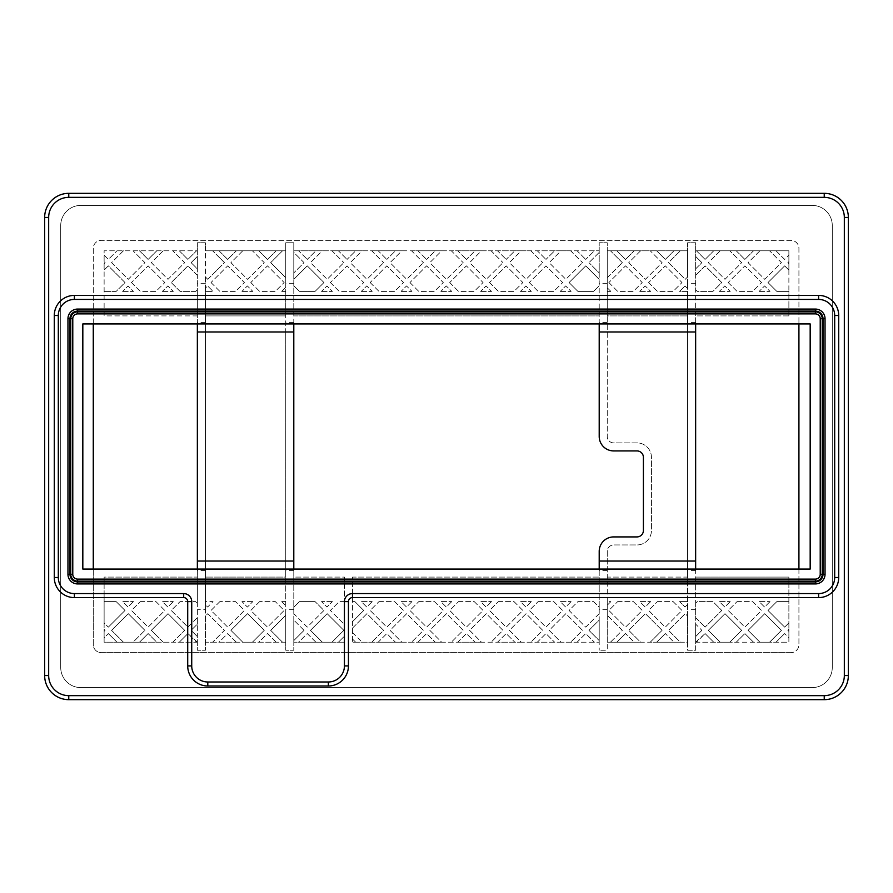 <?xml version="1.0" encoding="UTF-8"?>
<svg xmlns="http://www.w3.org/2000/svg" width="893" height="893" viewBox="0 0 893 893"><rect width="100%" height="100%" fill="white"/><g stroke="black" fill="none" stroke-linecap="round" stroke-linejoin="round"><path stroke-width="0.67" stroke-dasharray="4.46 3.35" d="M599.203 323.936L599.203 285.76L593.577 291.386L599.203 285.76L599.203 272.901L588.956 262.654L599.203 272.901L599.203 242.762L599.203 436.454A14.467 14.467 0 0 0 613.67 450.92L636.977 450.92A6.43 6.43 0 0 1 643.406 457.35L643.406 530.487A6.43 6.43 0 0 1 636.977 536.916L613.67 536.916A14.467 14.467 0 0 0 599.203 551.383L599.203 650.238L599.203 642.201L352.467 642.201L352.467 577.101L599.203 577.101L599.203 569.064L810.174 569.064L810.174 323.936L82.826 323.936L82.826 569.064L599.203 569.064M68.761 699.665L824.239 699.665A24.111 24.111 0 0 0 848.35 675.555L848.35 217.446A24.111 24.111 0 0 0 824.239 193.334L68.761 193.334A24.111 24.111 0 0 0 44.65 217.446L44.65 675.555A24.111 24.111 0 0 0 68.761 699.665M80.817 687.61A20.093 20.093 0 0 1 60.724 667.517L60.724 225.482A20.093 20.093 0 0 1 80.817 205.39L812.183 205.39A20.093 20.093 0 0 1 832.276 225.482L832.276 667.517A20.093 20.093 0 0 1 812.183 687.61L80.817 687.61A20.093 20.093 0 0 1 60.724 667.517L60.724 225.482A20.093 20.093 0 0 1 80.817 205.39L812.183 205.39A20.093 20.093 0 0 1 832.276 225.482L832.276 667.517A20.093 20.093 0 0 1 812.183 687.61L80.817 687.61M93.274 323.936L93.274 248.388A8.037 8.037 0 0 1 101.311 240.351L790.885 240.351A8.037 8.037 0 0 1 798.922 248.388L798.922 323.936M695.647 283.282L687.61 283.282L687.61 242.762L695.647 242.762L695.647 650.238L687.61 650.238L687.61 642.201L607.24 642.201L607.24 650.238L599.203 650.238L607.24 650.238L607.24 551.383A6.43 6.43 0 0 1 613.67 544.953L636.977 544.953A14.467 14.467 0 0 0 651.443 530.487L651.443 457.35A14.467 14.467 0 0 0 636.977 442.883L613.67 442.883A6.43 6.43 0 0 1 607.24 436.454A6.43 6.43 0 0 0 613.67 442.883L636.977 442.883A14.467 14.467 0 0 1 651.443 457.35L651.443 530.487A14.467 14.467 0 0 1 636.977 544.953L613.67 544.953A6.43 6.43 0 0 0 607.24 551.383L607.24 577.101L687.61 577.101L687.61 315.899L607.24 315.899L607.24 250.799L680.377 250.799L668.522 262.654L685.199 279.33L687.61 276.919L687.61 288.562L685.009 285.95L679.573 291.386L687.61 291.386L687.61 315.899L607.24 315.899L607.24 436.454L607.24 242.762L599.203 242.762L607.24 242.762L607.24 250.799L687.61 250.799L687.61 242.762L695.647 242.762L695.647 250.799L788.876 250.799L788.876 315.899L695.647 315.899L695.647 323.936M293.797 323.936L293.797 315.899L599.203 315.899L293.797 315.899L293.797 279.33L307.259 265.868L323.936 282.545L315.095 291.386L299.423 291.386L293.797 285.76L299.423 291.386L315.095 291.386L323.936 282.545L307.259 265.868L293.797 279.33L293.797 252.406L304.044 262.654L293.797 272.901L304.044 262.654L293.797 252.406L293.797 250.799L599.203 250.799L594.381 250.799L585.741 259.439L594.381 250.799L577.101 250.799L585.741 259.439L577.101 250.799L570.672 250.799L582.526 262.654L570.672 250.799L561.027 250.799L549.173 262.654L565.849 279.33L582.526 262.654L565.849 279.33L549.173 262.654L561.027 250.799L554.598 250.799L545.958 259.439L554.598 250.799L537.318 250.799L545.958 259.439L537.318 250.799L530.889 250.799L542.743 262.654L530.889 250.799L521.244 250.799L509.39 262.654L526.066 279.33L542.743 262.654L526.066 279.33L509.39 262.654L521.244 250.799L514.814 250.799L506.175 259.439L514.814 250.799L497.535 250.799L506.175 259.439L497.535 250.799L491.105 250.799L502.96 262.654L491.105 250.799L481.461 250.799L469.606 262.654L486.283 279.33L502.96 262.654L486.283 279.33L469.606 262.654L481.461 250.799L475.031 250.799L466.392 259.439L475.031 250.799L457.752 250.799L466.392 259.439L457.752 250.799L451.322 250.799L463.177 262.654L451.322 250.799L441.678 250.799L429.823 262.654L446.5 279.33L463.177 262.654L446.5 279.33L429.823 262.654L441.678 250.799L435.248 250.799L426.608 259.439L435.248 250.799L417.969 250.799L426.608 259.439L417.969 250.799L411.539 250.799L423.394 262.654L411.539 250.799L401.895 250.799L390.04 262.654L406.717 279.33L423.394 262.654L406.717 279.33L390.04 262.654L401.895 250.799L395.465 250.799L386.825 259.439L395.465 250.799L378.185 250.799L386.825 259.439L378.185 250.799L371.756 250.799L383.61 262.654L371.756 250.799L362.111 250.799L350.257 262.654L366.934 279.33L383.61 262.654L366.934 279.33L350.257 262.654L362.111 250.799L355.682 250.799L347.042 259.439L355.682 250.799L338.402 250.799L347.042 259.439L338.402 250.799L331.973 250.799L343.827 262.654L331.973 250.799L322.328 250.799L310.474 262.654L327.151 279.33L343.827 262.654L327.151 279.33L310.474 262.654L322.328 250.799L315.899 250.799L307.259 259.439L315.899 250.799L298.619 250.799L307.259 259.439L298.619 250.799L293.797 250.799L293.797 242.762L285.76 242.762L285.76 650.238L285.76 642.201L205.39 642.201L205.39 616.081L207.801 613.67L224.478 630.346L212.623 642.201L205.39 642.201L205.39 616.081L207.801 613.67L224.478 630.346L212.623 642.201L205.39 642.201L205.39 650.238L197.353 650.238L197.353 642.201L104.124 642.201L104.124 577.101L197.353 577.101L197.353 569.064M197.353 323.936L197.353 315.899L104.124 315.899L104.124 250.799L197.353 250.799L197.353 242.762L205.39 242.762L205.39 250.799L282.545 250.799L270.691 262.654L285.76 277.723L285.76 287.367L281.741 291.386L285.76 291.386L285.76 315.899L205.39 315.899L205.39 288.171L207.611 285.95L213.036 291.386L205.39 291.386L213.036 291.386L207.611 285.95L205.39 288.171L205.39 276.919L207.801 279.33L205.39 276.919L205.39 250.799L285.76 250.799L285.76 242.762L293.797 242.762L293.797 650.238L285.76 650.238L293.797 650.238L293.797 642.201L344.43 642.201L293.797 642.201L293.797 577.101L344.43 577.101L344.43 642.201L338.402 642.201L344.43 642.201L344.43 577.101L293.797 577.101L293.797 569.064M834.687 315.497A16.074 16.074 0 0 0 818.613 299.423L74.387 299.423A16.074 16.074 0 0 0 58.313 315.497L58.313 577.503A16.074 16.074 0 0 0 74.387 593.577L183.69 593.577A8.037 8.037 0 0 1 191.727 601.614L191.727 665.91A16.074 16.074 0 0 0 207.801 681.984L328.356 681.984A16.074 16.074 0 0 0 344.43 665.91L344.43 601.614A8.037 8.037 0 0 1 352.467 593.577L818.613 593.577A16.074 16.074 0 0 0 834.687 577.503M798.922 569.064L798.922 644.612A8.037 8.037 0 0 1 790.885 652.649L101.311 652.649A8.037 8.037 0 0 1 93.274 644.612L93.274 569.064M687.61 283.282L687.61 650.238L695.647 650.238L695.647 642.201L788.876 642.201L788.876 637.781L784.657 633.561L788.876 637.781L788.876 631.351L787.872 630.346L788.876 629.342L787.872 630.346L788.876 631.351L788.876 622.912L784.657 627.132L767.98 610.455L776.821 601.614L788.876 601.614L776.821 601.614L767.98 610.455L784.657 627.132L788.876 622.912L788.876 577.101L788.876 642.201L776.017 642.201L784.657 633.561L776.017 642.201L769.587 642.201L781.442 630.346L769.587 642.201L759.943 642.201L748.088 630.346L764.765 613.67L781.442 630.346L764.765 613.67L748.088 630.346L759.943 642.201L753.513 642.201L744.874 633.561L753.513 642.201L736.234 642.201L744.874 633.561L736.234 642.201L729.804 642.201L741.659 630.346L729.804 642.201L720.16 642.201L708.305 630.346L724.982 613.67L741.659 630.346L724.982 613.67L708.305 630.346L720.16 642.201L713.73 642.201L705.09 633.561L713.73 642.201L696.451 642.201L705.09 633.561L695.647 642.201L695.647 636.575L701.876 630.346L695.647 636.575L695.647 624.118L701.876 630.346L695.647 624.118L695.647 617.688L705.09 627.132L695.647 617.688L695.647 603.221L697.254 601.614L712.927 601.614L721.767 610.455L705.09 627.132L721.767 610.455L712.927 601.614L697.254 601.614L695.647 603.221L695.647 577.101L788.876 577.101L695.647 577.101L695.647 569.064M788.876 315.899L695.647 315.899L695.647 289.779L697.254 291.386L712.927 291.386L721.767 282.545L705.09 265.868L695.647 275.312L705.09 265.868L721.767 282.545L712.927 291.386L697.254 291.386L695.647 289.779L695.647 268.882L701.876 262.654L695.647 256.425L701.876 262.654L695.647 268.882L695.647 250.799L788.876 250.799L788.876 261.649L787.872 262.654L788.876 263.658L788.876 270.088L784.657 265.868L767.98 282.545L776.821 291.386L788.876 291.386L788.876 315.899M696.451 250.799L705.09 259.439L713.73 250.799L705.09 259.439L696.451 250.799M720.16 250.799L708.305 262.654L724.982 279.33L741.659 262.654L729.804 250.799L741.659 262.654L724.982 279.33L708.305 262.654L720.16 250.799M736.234 250.799L744.874 259.439L753.513 250.799L744.874 259.439L736.234 250.799M759.943 250.799L748.088 262.654L764.765 279.33L781.442 262.654L769.587 250.799L781.442 262.654L764.765 279.33L748.088 262.654L759.943 250.799M776.017 250.799L784.657 259.439L788.876 255.219L784.657 259.439L776.017 250.799M728.197 282.545L737.038 291.386L752.71 291.386L761.55 282.545L744.874 265.868L728.197 282.545L744.874 265.868L761.55 282.545L752.71 291.386L737.038 291.386L728.197 282.545M719.356 291.386L730.217 291.386L724.792 285.95L719.356 291.386L724.792 285.95L730.217 291.386L719.356 291.386M759.139 291.386L770 291.386L764.575 285.95L759.139 291.386L764.575 285.95L770 291.386L759.139 291.386M737.038 601.614L752.71 601.614L761.55 610.455L744.874 627.132L728.197 610.455L737.038 601.614L728.197 610.455L744.874 627.132L761.55 610.455L752.71 601.614L737.038 601.614M730.217 601.614L724.792 607.05L719.356 601.614L730.217 601.614L719.356 601.614L724.792 607.05L730.217 601.614M770 601.614L764.575 607.05L759.139 601.614L770 601.614L759.139 601.614L764.575 607.05L770 601.614M599.203 252.406L588.956 262.654L599.203 252.406M599.203 279.33L585.741 265.868L569.064 282.545L577.905 291.386L593.577 291.386L577.905 291.386L569.064 282.545L585.741 265.868L599.203 279.33M330.365 282.545L339.206 291.386L354.878 291.386L363.719 282.545L347.042 265.868L330.365 282.545L347.042 265.868L363.719 282.545L354.878 291.386L339.206 291.386L330.365 282.545M321.525 291.386L332.386 291.386L326.961 285.95L321.525 291.386L326.961 285.95L332.386 291.386L321.525 291.386M370.149 282.545L378.989 291.386L394.661 291.386L403.502 282.545L386.825 265.868L370.149 282.545L386.825 265.868L403.502 282.545L394.661 291.386L378.989 291.386L370.149 282.545M361.308 291.386L372.169 291.386L366.744 285.95L361.308 291.386L366.744 285.95L372.169 291.386L361.308 291.386M409.932 282.545L418.772 291.386L434.444 291.386L443.285 282.545L426.608 265.868L409.932 282.545L426.608 265.868L443.285 282.545L434.444 291.386L418.772 291.386L409.932 282.545M401.091 291.386L411.952 291.386L406.527 285.95L401.091 291.386L406.527 285.95L411.952 291.386L401.091 291.386M449.715 282.545L458.555 291.386L474.228 291.386L483.068 282.545L466.392 265.868L449.715 282.545L466.392 265.868L483.068 282.545L474.228 291.386L458.555 291.386L449.715 282.545M440.874 291.386L451.735 291.386L446.31 285.95L440.874 291.386L446.31 285.95L451.735 291.386L440.874 291.386M489.498 282.545L498.339 291.386L514.011 291.386L522.851 282.545L506.175 265.868L489.498 282.545L506.175 265.868L522.851 282.545L514.011 291.386L498.339 291.386L489.498 282.545M480.657 291.386L491.518 291.386L486.093 285.95L480.657 291.386L486.093 285.95L491.518 291.386L480.657 291.386M529.281 282.545L538.122 291.386L553.794 291.386L562.635 282.545L545.958 265.868L529.281 282.545L545.958 265.868L562.635 282.545L553.794 291.386L538.122 291.386L529.281 282.545M520.44 291.386L531.302 291.386L525.877 285.95L520.44 291.386L525.877 285.95L531.302 291.386L520.44 291.386M560.224 291.386L571.085 291.386L565.66 285.95L560.224 291.386L565.66 285.95L571.085 291.386L560.224 291.386M599.203 642.201L599.203 640.594L588.956 630.346L599.203 620.099L599.203 640.594L588.956 630.346L599.203 620.099L599.203 613.67L585.741 627.132L569.064 610.455L577.905 601.614L593.577 601.614L599.203 607.24L599.203 613.67L585.741 627.132L569.064 610.455L577.905 601.614L593.577 601.614L599.203 607.24L599.203 577.101L352.467 577.101L352.467 601.614L354.878 601.614L363.719 610.455L352.467 621.707L363.719 610.455L354.878 601.614L352.467 601.614L352.467 628.136L366.934 613.67L383.61 630.346L371.756 642.201L383.61 630.346L366.934 613.67L352.467 628.136L352.467 632.557L362.111 642.201L352.467 632.557L352.467 638.986L355.682 642.201L352.467 638.986L352.467 642.201L378.185 642.201L386.825 633.561L395.465 642.201L386.825 633.561L378.185 642.201L401.895 642.201L390.04 630.346L406.717 613.67L423.394 630.346L411.539 642.201L423.394 630.346L406.717 613.67L390.04 630.346L401.895 642.201L417.969 642.201L426.608 633.561L435.248 642.201L426.608 633.561L417.969 642.201L441.678 642.201L429.823 630.346L446.5 613.67L463.177 630.346L451.322 642.201L463.177 630.346L446.5 613.67L429.823 630.346L441.678 642.201L457.752 642.201L466.392 633.561L475.031 642.201L466.392 633.561L457.752 642.201L481.461 642.201L469.606 630.346L486.283 613.67L502.96 630.346L491.105 642.201L502.96 630.346L486.283 613.67L469.606 630.346L481.461 642.201L497.535 642.201L506.175 633.561L514.814 642.201L506.175 633.561L497.535 642.201L521.244 642.201L509.39 630.346L526.066 613.67L542.743 630.346L530.889 642.201L542.743 630.346L526.066 613.67L509.39 630.346L521.244 642.201L537.318 642.201L545.958 633.561L554.598 642.201L545.958 633.561L537.318 642.201L561.027 642.201L549.173 630.346L565.849 613.67L582.526 630.346L570.672 642.201L582.526 630.346L565.849 613.67L549.173 630.346L561.027 642.201L577.101 642.201L585.741 633.561L594.381 642.201L585.741 633.561L577.101 642.201L599.203 642.201M607.24 601.614L607.24 577.101L687.61 577.101L687.61 601.614L679.573 601.614L687.61 601.614L687.61 604.438L685.009 607.05L679.573 601.614L685.009 607.05L687.61 604.438L687.61 616.081L685.199 613.67L687.61 616.081L687.61 642.201L680.377 642.201L668.522 630.346L685.199 613.67L668.522 630.346L680.377 642.201L673.947 642.201L665.307 633.561L673.947 642.201L656.668 642.201L665.307 633.561L656.668 642.201L650.238 642.201L662.093 630.346L650.238 642.201L640.594 642.201L628.739 630.346L645.416 613.67L662.093 630.346L645.416 613.67L628.739 630.346L640.594 642.201L634.164 642.201L625.524 633.561L634.164 642.201L616.884 642.201L625.524 633.561L616.884 642.201L610.455 642.201L622.309 630.346L607.24 615.277L607.24 601.614L610.868 601.614L607.24 605.242L610.868 601.614L607.24 601.614M607.24 615.277L607.24 642.201L610.455 642.201L622.309 630.346L607.24 615.277M607.24 277.723L622.309 262.654L607.24 277.723M607.24 287.758L610.868 291.386L607.24 287.758M607.24 291.386L610.868 291.386L607.24 291.386M680.377 250.799L687.61 250.799L687.61 276.919L685.199 279.33L668.522 262.654L680.377 250.799M622.309 262.654L610.455 250.799L622.309 262.654M616.884 250.799L625.524 259.439L634.164 250.799L625.524 259.439L616.884 250.799M640.594 250.799L628.739 262.654L645.416 279.33L662.093 262.654L650.238 250.799L662.093 262.654L645.416 279.33L628.739 262.654L640.594 250.799M656.668 250.799L665.307 259.439L673.947 250.799L665.307 259.439L656.668 250.799M639.79 291.386L650.651 291.386L645.226 285.95L639.79 291.386L645.226 285.95L650.651 291.386L639.79 291.386M648.631 282.545L657.471 291.386L673.143 291.386L681.984 282.545L665.307 265.868L648.631 282.545L665.307 265.868L681.984 282.545L673.143 291.386L657.471 291.386L648.631 282.545M608.847 282.545L617.688 291.386L633.36 291.386L642.201 282.545L625.524 265.868L608.847 282.545L625.524 265.868L642.201 282.545L633.36 291.386L617.688 291.386L608.847 282.545M650.651 601.614L645.226 607.05L639.79 601.614L650.651 601.614L639.79 601.614L645.226 607.05L650.651 601.614M657.471 601.614L673.143 601.614L681.984 610.455L665.307 627.132L648.631 610.455L657.471 601.614L648.631 610.455L665.307 627.132L681.984 610.455L673.143 601.614L657.471 601.614M617.688 601.614L633.36 601.614L642.201 610.455L625.524 627.132L608.847 610.455L617.688 601.614L608.847 610.455L625.524 627.132L642.201 610.455L633.36 601.614L617.688 601.614M285.76 642.201L205.39 642.201L205.39 577.101L285.76 577.101L285.76 642.201L285.76 615.277L270.691 630.346L282.545 642.201L285.76 642.201L282.545 642.201L270.691 630.346L285.76 615.277L285.76 642.201M285.76 331.973L285.76 577.101L205.39 577.101L205.39 315.899L285.76 315.899L285.76 331.973L205.39 331.973M282.545 250.799L285.76 250.799L285.76 277.723L270.691 262.654L282.545 250.799M207.801 279.33L224.478 262.654L212.623 250.799L224.478 262.654L207.801 279.33M219.053 250.799L227.693 259.439L236.332 250.799L227.693 259.439L219.053 250.799M242.762 250.799L230.907 262.654L247.584 279.33L264.261 262.654L252.406 250.799L264.261 262.654L247.584 279.33L230.907 262.654L242.762 250.799M258.836 250.799L267.476 259.439L276.116 250.799L267.476 259.439L258.836 250.799M241.958 291.386L252.819 291.386L247.394 285.95L241.958 291.386L247.394 285.95L252.819 291.386L241.958 291.386M250.799 282.545L259.64 291.386L275.312 291.386L284.153 282.545L267.476 265.868L250.799 282.545L267.476 265.868L284.153 282.545L275.312 291.386L259.64 291.386L250.799 282.545M211.016 282.545L219.857 291.386L235.529 291.386L244.369 282.545L227.693 265.868L211.016 282.545L227.693 265.868L244.369 282.545L235.529 291.386L219.857 291.386L211.016 282.545M197.353 642.201L187.91 633.561L196.549 642.201L172.84 642.201L184.695 630.346L172.84 642.201L156.766 642.201L148.126 633.561L156.766 642.201L133.057 642.201L144.912 630.346L133.057 642.201L116.983 642.201L108.343 633.561L116.983 642.201L104.124 642.201L104.124 637.781L108.343 633.561L104.124 637.781L104.124 631.351L105.128 630.346L104.124 631.351L104.124 629.342L105.128 630.346L104.124 629.342L104.124 622.912L108.343 627.132L104.124 622.912L104.124 601.614L116.179 601.614L125.02 610.455L108.343 627.132L125.02 610.455L116.179 601.614L104.124 601.614L104.124 577.101L197.353 577.101L197.353 603.221L195.746 601.614L197.353 603.221L197.353 617.688L187.91 627.132L171.233 610.455L180.073 601.614L195.746 601.614L180.073 601.614L171.233 610.455L187.91 627.132L197.353 617.688L197.353 624.118L191.124 630.346L197.353 624.118L197.353 636.575L191.124 630.346L197.353 636.575L197.353 642.201M179.27 642.201L187.91 633.561L179.27 642.201M168.018 613.67L184.695 630.346L168.018 613.67L151.341 630.346L168.018 613.67M163.196 642.201L151.341 630.346L163.196 642.201M139.487 642.201L148.126 633.561L139.487 642.201M128.235 613.67L144.912 630.346L128.235 613.67L111.558 630.346L128.235 613.67M123.413 642.201L111.558 630.346L123.413 642.201M133.47 601.614L128.045 607.05L122.609 601.614L133.47 601.614L122.609 601.614L128.045 607.05L133.47 601.614M140.29 601.614L155.962 601.614L164.803 610.455L148.126 627.132L131.45 610.455L140.29 601.614L131.45 610.455L148.126 627.132L164.803 610.455L155.962 601.614L140.29 601.614M173.253 601.614L167.828 607.05L162.392 601.614L173.253 601.614L162.392 601.614L167.828 607.05L173.253 601.614M571.085 601.614L565.66 607.05L560.224 601.614L571.085 601.614L560.224 601.614L565.66 607.05L571.085 601.614M531.302 601.614L525.877 607.05L520.44 601.614L531.302 601.614L520.44 601.614L525.877 607.05L531.302 601.614M538.122 601.614L553.794 601.614L562.635 610.455L545.958 627.132L529.281 610.455L538.122 601.614L529.281 610.455L545.958 627.132L562.635 610.455L553.794 601.614L538.122 601.614M491.518 601.614L486.093 607.05L480.657 601.614L491.518 601.614L480.657 601.614L486.093 607.05L491.518 601.614M498.339 601.614L514.011 601.614L522.851 610.455L506.175 627.132L489.498 610.455L498.339 601.614L489.498 610.455L506.175 627.132L522.851 610.455L514.011 601.614L498.339 601.614M451.735 601.614L446.31 607.05L440.874 601.614L451.735 601.614L440.874 601.614L446.31 607.05L451.735 601.614M458.555 601.614L474.228 601.614L483.068 610.455L466.392 627.132L449.715 610.455L458.555 601.614L449.715 610.455L466.392 627.132L483.068 610.455L474.228 601.614L458.555 601.614M411.952 601.614L406.527 607.05L401.091 601.614L411.952 601.614L401.091 601.614L406.527 607.05L411.952 601.614M418.772 601.614L434.444 601.614L443.285 610.455L426.608 627.132L409.932 610.455L418.772 601.614L409.932 610.455L426.608 627.132L443.285 610.455L434.444 601.614L418.772 601.614M372.169 601.614L366.744 607.05L361.308 601.614L372.169 601.614L361.308 601.614L366.744 607.05L372.169 601.614M378.989 601.614L394.661 601.614L403.502 610.455L386.825 627.132L370.149 610.455L378.989 601.614L370.149 610.455L386.825 627.132L403.502 610.455L394.661 601.614L378.989 601.614M197.353 315.899L104.124 315.899L104.124 250.799L197.353 250.799L197.353 256.425L191.124 262.654L197.353 268.882L197.353 275.312L187.91 265.868L171.233 282.545L180.073 291.386L195.746 291.386L197.353 289.779L197.353 315.899M788.876 261.649L788.876 263.658L787.872 262.654L788.876 261.649M788.876 270.088L788.876 291.386L776.821 291.386L767.98 282.545L784.657 265.868L788.876 270.088M104.124 291.386L116.179 291.386L125.02 282.545L108.343 265.868L104.124 270.088L108.343 265.868L125.02 282.545L116.179 291.386L104.124 291.386M104.124 263.658L105.128 262.654L104.124 261.649L105.128 262.654L104.124 263.658M104.124 255.219L108.343 259.439L116.983 250.799L108.343 259.439L104.124 255.219M123.413 250.799L111.558 262.654L128.235 279.33L144.912 262.654L133.057 250.799L144.912 262.654L128.235 279.33L111.558 262.654L123.413 250.799M139.487 250.799L148.126 259.439L156.766 250.799L148.126 259.439L139.487 250.799M163.196 250.799L151.341 262.654L168.018 279.33L184.695 262.654L172.84 250.799L184.695 262.654L168.018 279.33L151.341 262.654L163.196 250.799M179.27 250.799L187.91 259.439L196.549 250.799L187.91 259.439L179.27 250.799M162.392 291.386L173.253 291.386L167.828 285.95L162.392 291.386L167.828 285.95L173.253 291.386L162.392 291.386M122.609 291.386L133.47 291.386L128.045 285.95L122.609 291.386L128.045 285.95L133.47 291.386L122.609 291.386M131.45 282.545L140.29 291.386L155.962 291.386L164.803 282.545L148.126 265.868L131.45 282.545L148.126 265.868L164.803 282.545L155.962 291.386L140.29 291.386L131.45 282.545M195.746 291.386L180.073 291.386L171.233 282.545L187.91 265.868L197.353 275.312L197.353 289.779L195.746 291.386M191.124 262.654L197.353 256.425L197.353 268.882L191.124 262.654M281.741 291.386L285.76 287.367L285.76 291.386L281.741 291.386M685.009 285.95L687.61 288.562L687.61 291.386L679.573 291.386L685.009 285.95M205.39 609.718L205.39 242.762L197.353 242.762L197.353 650.238L205.39 650.238L205.39 609.718L197.353 609.718M790.885 652.649L101.311 652.649A8.037 8.037 0 0 1 93.274 644.612L93.274 248.388A8.037 8.037 0 0 1 101.311 240.351L790.885 240.351A8.037 8.037 0 0 1 798.922 248.388L798.922 644.612A8.037 8.037 0 0 1 790.885 652.649M219.857 601.614L211.016 610.455L227.693 627.132L244.369 610.455L235.529 601.614L219.857 601.614L235.529 601.614L244.369 610.455L227.693 627.132L211.016 610.455L219.857 601.614M236.332 642.201L227.693 633.561L219.053 642.201L236.332 642.201L219.053 642.201L227.693 633.561L236.332 642.201M247.584 613.67L230.907 630.346L242.762 642.201L252.406 642.201L264.261 630.346L247.584 613.67L264.261 630.346L252.406 642.201L242.762 642.201L230.907 630.346L247.584 613.67M259.64 601.614L250.799 610.455L267.476 627.132L284.153 610.455L275.312 601.614L259.64 601.614L275.312 601.614L284.153 610.455L267.476 627.132L250.799 610.455L259.64 601.614M276.116 642.201L267.476 633.561L258.836 642.201L276.116 642.201L258.836 642.201L267.476 633.561L276.116 642.201M252.819 601.614L241.958 601.614L247.394 607.05L252.819 601.614L247.394 607.05L241.958 601.614L252.819 601.614M315.899 642.201L307.259 633.561L298.619 642.201L315.899 642.201L298.619 642.201L307.259 633.561L315.899 642.201M327.151 613.67L310.474 630.346L322.328 642.201L331.973 642.201L343.827 630.346L327.151 613.67L343.827 630.346L331.973 642.201L322.328 642.201L310.474 630.346L327.151 613.67M344.43 601.614L339.206 601.614L330.365 610.455L344.43 624.52L344.43 601.614L344.43 624.52L330.365 610.455L339.206 601.614L344.43 601.614M344.43 636.173L344.43 642.201L344.43 636.173L338.402 642.201L344.43 636.173M332.386 601.614L321.525 601.614L326.961 607.05L332.386 601.614L326.961 607.05L321.525 601.614L332.386 601.614M205.39 604.829L205.39 601.614L213.036 601.614L207.611 607.05L205.39 604.829L207.611 607.05L213.036 601.614L205.39 601.614L205.39 604.829M323.936 610.455L307.259 627.132L293.797 613.67L293.797 607.24L293.797 613.67L307.259 627.132L323.936 610.455L315.095 601.614L323.936 610.455M293.797 607.24L299.423 601.614L315.095 601.614L299.423 601.614L293.797 607.24M304.044 630.346L293.797 640.594L293.797 620.099L293.797 640.594L304.044 630.346L293.797 620.099L304.044 630.346M281.741 601.614L285.76 605.633L281.741 601.614L285.76 601.614L285.76 605.633L285.76 601.614L281.741 601.614M607.24 322.596L599.203 322.596M607.24 570.404L599.203 570.404M607.24 609.718L599.203 609.718M607.24 283.282L599.203 283.282M205.39 570.404L197.353 570.404M205.39 322.596L197.353 322.596M205.39 283.282L197.353 283.282M285.76 561.027L205.39 561.027M293.797 609.718L285.76 609.718M293.797 570.404L285.76 570.404M293.797 322.596L285.76 322.596M293.797 283.282L285.76 283.282M687.61 331.973L607.24 331.973M687.61 561.027L607.24 561.027M695.647 609.718L687.61 609.718M695.647 570.404L687.61 570.404M695.647 322.596L687.61 322.596"/><path stroke-width="1.34" d="M599.203 569.064L599.203 551.383A14.467 14.467 0 0 1 613.67 536.916L636.977 536.916A6.43 6.43 0 0 0 643.406 530.487L643.406 457.35A6.43 6.43 0 0 0 636.977 450.92L613.67 450.92A14.467 14.467 0 0 1 599.203 436.454L599.203 323.936M810.174 323.936L82.826 323.936L82.826 569.064L810.174 569.064L810.174 323.936M818.613 597.596L818.613 593.577A16.074 16.074 0 0 0 834.687 577.503L834.687 315.497A16.074 16.074 0 0 0 818.613 299.423L74.387 299.423A16.074 16.074 0 0 0 58.313 315.497L58.313 577.503A16.074 16.074 0 0 0 74.387 593.577L183.69 593.577A8.037 8.037 0 0 1 191.727 601.614L191.727 665.91A16.074 16.074 0 0 0 207.801 681.984L328.356 681.984A16.074 16.074 0 0 0 344.43 665.91L344.43 601.614A8.037 8.037 0 0 1 352.467 593.577L818.613 593.577A16.074 16.074 0 0 0 834.687 577.503L834.687 315.497A16.074 16.074 0 0 0 818.613 299.423L818.613 295.404A20.093 20.093 0 0 1 838.706 315.497L838.706 577.503A20.093 20.093 0 0 1 818.613 597.596L352.467 597.596A4.019 4.019 0 0 0 348.449 601.614L348.449 665.91A20.093 20.093 0 0 1 328.356 686.003L207.801 686.003A20.093 20.093 0 0 1 187.709 665.91L187.709 601.614A4.019 4.019 0 0 0 183.69 597.596L74.387 597.596A20.093 20.093 0 0 1 54.294 577.503L54.294 315.497A20.093 20.093 0 0 1 74.387 295.404L818.613 295.404M815.398 309.067L77.602 309.067A9.644 9.644 0 0 0 67.957 318.712L67.957 574.288A9.644 9.644 0 0 0 77.602 583.933L815.398 583.933A9.644 9.644 0 0 0 825.043 574.288L825.043 318.712A9.644 9.644 0 0 0 815.398 309.067L815.398 311.088L77.602 311.088A7.624 7.624 0 0 0 69.978 318.712L69.978 574.288A7.624 7.624 0 0 0 77.602 581.912L815.398 581.912A7.624 7.624 0 0 0 823.022 574.288L823.022 318.712A7.624 7.624 0 0 0 815.398 311.088M695.647 569.064L695.647 323.936M824.239 695.647L824.239 699.665L68.761 699.665A24.111 24.111 0 0 1 44.65 675.555L44.65 217.446A24.111 24.111 0 0 1 68.761 193.334L824.239 193.334A24.111 24.111 0 0 1 848.35 217.446L848.35 675.555A24.111 24.111 0 0 1 824.239 699.665A24.111 24.111 0 0 0 848.35 675.555L844.331 675.555L844.331 217.446A20.093 20.093 0 0 0 824.239 197.353L68.761 197.353A20.093 20.093 0 0 0 48.669 217.446L48.669 675.555A20.093 20.093 0 0 0 68.761 695.647L824.239 695.647A20.093 20.093 0 0 0 844.331 675.555M197.353 569.064L197.353 323.936M293.797 569.064L293.797 323.936M820.22 318.712A4.822 4.822 0 0 0 815.398 313.889L77.602 313.889A4.822 4.822 0 0 0 72.779 318.712L72.779 574.288A4.822 4.822 0 0 0 77.602 579.11L815.398 579.11A4.822 4.822 0 0 0 820.22 574.288L820.22 318.712L822.241 318.712A6.843 6.843 0 0 0 815.398 311.869L77.602 311.869A6.843 6.843 0 0 0 70.759 318.712L70.759 574.288A6.843 6.843 0 0 0 77.602 581.131L815.398 581.131A6.843 6.843 0 0 0 822.241 574.288L822.241 318.712M93.274 569.064L93.274 323.936M798.922 323.936L798.922 569.064M695.647 331.973L599.203 331.973M695.647 561.027L599.203 561.027M293.797 331.973L197.353 331.973M293.797 561.027L197.353 561.027M68.761 695.647L68.761 699.665A24.111 24.111 0 0 1 44.65 675.555L48.669 675.555M48.669 217.446L44.65 217.446A24.111 24.111 0 0 1 68.761 193.334L68.761 197.353M824.239 197.353L824.239 193.334A24.111 24.111 0 0 1 848.35 217.446L844.331 217.446M187.709 665.91L191.727 665.91A16.074 16.074 0 0 0 207.801 681.984L207.801 686.003M183.69 597.596L183.69 593.577A8.037 8.037 0 0 1 191.727 601.614L187.709 601.614M54.294 577.503L58.313 577.503A16.074 16.074 0 0 0 74.387 593.577L74.387 597.596M74.387 295.404L74.387 299.423A16.074 16.074 0 0 0 58.313 315.497L54.294 315.497M348.449 601.614L344.43 601.614A8.037 8.037 0 0 1 352.467 593.577L352.467 597.596M328.356 686.003L328.356 681.984A16.074 16.074 0 0 0 344.43 665.91L348.449 665.91M823.022 318.712L825.043 318.712M77.602 311.088L77.602 309.067M69.978 318.712L67.957 318.712M69.978 574.288L67.957 574.288M77.602 581.912L77.602 583.933M815.398 581.912L815.398 583.933M823.022 574.288L825.043 574.288M815.398 311.869L815.398 313.889M77.602 311.869L77.602 313.889M70.759 318.712L72.779 318.712M70.759 574.288L72.779 574.288M77.602 581.131L77.602 579.11M815.398 581.131L815.398 579.11M822.241 574.288L820.22 574.288M834.687 577.503L838.706 577.503M834.687 315.497L838.706 315.497"/></g></svg>
